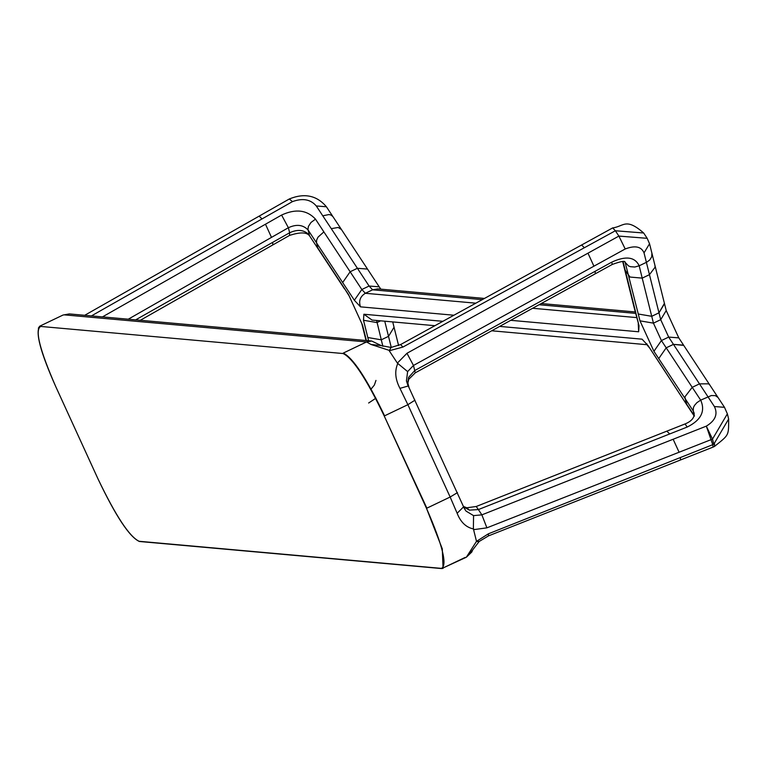 <?xml version="1.0" encoding="UTF-8"?>
<svg xmlns="http://www.w3.org/2000/svg" width="767" height="767" viewBox="0 0 767 767"><rect width="100%" height="100%" fill="white"/><g stroke="black" fill="none" stroke-linecap="round" stroke-linejoin="round"><path stroke-width="1.15" d="M91.426 315.908L292.448 201.625L289.332 198.969M128.262 319.206L288.382 227.732C296.513 223.964 303.08 224.721 308.085 230.004L316.541 242.871L316.618 240.119L318.037 237.118L323.875 231.902M323.875 231.893L315.496 219.151L310.999 222.44L308.401 226.438L307.96 229.266L309.36 235.124C304.346 229.793 297.769 229.007 289.638 232.765L135.654 319.868M315.496 219.151C306.944 209.937 295.64 208.566 281.594 215.048L288.382 227.732L289.638 232.765L289.514 235.44C300.741 231.768 307.577 232.142 310.031 236.552L344.488 288.871M354.354 300.252L361.832 289.504L350.145 271.758L342.667 282.534L354.354 300.252L360.49 306.848L453.939 315.227M343.942 287.625L349.167 295.995L362.561 325.189L348.611 294.72L343.942 287.625M361.736 323.319L363.472 330.309L364.325 332.216L362.561 325.189M442.866 321.315L363.874 314.24L363.51 320.261L367.805 337.509L381.266 339.819L388.524 336.349L394.046 327.231L392.723 321.919M659.994 363.692L648.182 345.773L642.046 339.167L499.662 326.406M694.49 416.002L686.264 403.557L684.883 396.894L686.82 404.832L659.984 363.663M664.414 303.377L658.997 312.85L660.703 319.676L668.671 337.087L673.455 344.354L666.197 347.825L658.728 358.601L666.197 347.825L673.464 344.383L683.713 345.38M400.633 344.556L402.896 347.067L615.374 230.762L618.883 236.083L625.21 248.978C635.076 245.219 641.346 246.514 644.031 252.88L658.978 312.821L651.739 316.32L638.278 314.01L651.72 316.292L642.209 278.124L649.476 274.653L655.095 267.194L654.932 265.305L655.095 267.194M630.004 277.05L625.23 270.32L630.004 277.05L642.209 278.124L639.189 265.794L634.817 267.021L630.436 266.686L628.528 265.938L624.683 261.892M624.367 268.306L633.868 306.455M375.964 398.15L368.63 403.02M350.145 271.758L357.403 268.287L369.09 286.033L372.599 289.811L377.738 288.881L484.456 298.44M360.49 306.848C358.525 301.009 360.135 296.484 365.341 293.282L361.832 289.504L369.09 286.033L379.205 286.829L367.518 269.083L357.403 268.287L331.286 228.652L338.17 227.463L341.401 229.448L326.406 206.764C316.819 195.422 304.48 192.814 289.38 198.941M708.612 383.845L709.858 385.063L708.612 383.845L699.475 383.864L714.384 406.529C718.075 414.094 715.381 420.632 706.321 426.136L712.505 439.088L727.365 413.844L724.499 407.325L714.384 406.529M685.046 423.959L687.213 427.037C701.086 420.153 705.582 411.179 700.693 400.134L711.335 395.542L715.371 395.638L718.017 397.479L709.906 385.139M686.896 404.947L648.182 345.773M658.728 358.601L693.215 410.882L693.406 407.651L694.442 405.503L696.915 402.646L700.693 400.134L692.217 387.335L684.883 396.894M666.859 431.14L476.221 506.488L478.378 509.576L669.668 433.969L666.859 431.14L685.065 423.95C691.566 421.256 694.586 417.651 694.145 413.135L693.215 410.882L694.212 414.899M651.72 316.292L658.978 312.821L664.5 303.703L649.553 243.753L647.166 238.316L618.883 236.083L406.98 353.271L413.461 365.466L593.917 266.187L587.973 253.168M673.455 344.354L683.579 345.15L678.785 337.873L668.671 337.087L661.413 340.558L653.925 351.305L658.719 358.572M713.07 447.094L680.415 460.008L680.425 457.515L712.754 444.678L706.321 426.136L481.868 514.858L486.901 527.84L712.505 439.088L713.789 444.208L712.754 444.678L713.07 447.094L714.403 446.48M727.365 413.844L728.65 419.012L713.789 444.208M714.518 443.882L714.441 446.461C729.264 434.525 728.592 435.992 728.65 419.012M612.708 227.895C623.782 226.562 625.661 217.262 643.666 232.995L615.374 230.762L612.699 227.895L400.652 344.536L391.055 347.451L389.233 350.749L397.373 363.098L407.632 371.592L413.461 365.466L414.726 370.547L408.629 377.335L407.478 384.325M625.076 262.093L638.259 313.981M415.254 372.848L414.726 370.547L595.182 271.269L595.221 273.838L612.267 264.452L611.73 262.161L595.182 271.269M680.425 457.515L488.387 533.813L476.499 541.349L466.355 557.226L471.753 552.077L472.712 549.92L467.678 555.5M680.415 460.008L488.493 535.884L488.387 533.813M463.613 506.91L469.433 510.132L478.378 509.576L481.868 514.858L473.565 515.616L466.02 511.09L463.69 507.342M466.624 507.744L469.433 510.132M457.468 492.606L450.152 497.026L457.142 513.267L463.594 506.853L408.255 385.974L406.424 380.921L407.632 371.592M457.142 513.267C460.603 522.135 466.02 527.351 473.373 528.923L473.565 515.616M473.555 528.952L474.274 529.575L486.901 527.84M472.74 549.834L479.241 541.406L476.71 541.607M476.499 541.349L473.536 529.46M397.795 363.481L397.709 363.654C394.506 371.17 395.264 379.406 399.962 388.361L408.255 385.974M63.038 315.036L39.74 326.176L63.038 315.036L69.337 313.924L64.198 314.853L366.549 341.948L371.065 344.488L389.137 350.337M371.065 344.488L381.228 345.572M408.677 379.416L408.629 377.335M408.245 386.3L406.424 380.921M406.98 353.271L397.373 363.098M389.233 350.749L402.896 347.067M399.962 388.361L407.881 404.688L384.583 415.829C366.751 378.63 352.973 357.719 343.261 353.088L366.549 341.948L371.688 341.018L381.314 345.639L391.055 347.451M261.998 218.931L259.169 216.112L289.351 198.96M292.448 201.625C302.687 197.896 310.635 199.343 316.292 205.968L326.406 206.764M316.292 205.968L322.773 215.815L329.024 214.53L331.104 215.086L332.878 216.591M271.499 237.386L265.478 224.213L102.471 316.896M281.594 215.048L265.478 224.213M272.726 242.324L272.793 244.951L289.485 235.45M343.932 287.596L317.806 247.942L316.541 242.871L342.667 282.534M350.145 271.786L324.019 232.133M366.396 340.548L364.325 332.216M367.786 337.48L368.601 340.749M638.278 314.01L639.975 320.836L653.925 351.305M634.788 308.717L623.063 261.566M510.736 320.318L638.662 331.785L639.026 325.764L634.769 308.689M322.773 215.815L331.286 228.652M407.689 382.244L408.955 387.354M382.867 346.31L376.607 320.472M388.514 336.358L391.275 347.432M348.611 294.72L349.167 295.995M363.51 320.261L376.971 322.571L380.614 320.827M363.874 314.24L372.043 320.06L434.908 325.697M384.756 321.2L388.524 336.349M475.837 303.186L365.341 293.282L372.599 289.811L482.28 299.638M664.519 303.732L666.216 310.558L660.703 319.676L653.436 323.147L661.413 340.558L692.217 387.335L699.475 383.864L673.464 344.383M651.739 316.32L653.436 323.147L639.975 320.836M633.945 306.81L639.026 325.764M638.269 324.163L638.662 331.785M636.629 317.596L532.634 308.267M539.076 304.729L635.584 313.377M646.399 343.846L642.046 339.167M611.73 262.161C625.776 255.66 634.932 256.868 639.189 265.794L646.907 262.084L649.745 259.965L651.72 256.811L651.912 253.225M679.121 452.281L673.138 439.251M669.668 433.969L687.213 427.037M584.387 247.731L581.607 244.999M644.031 252.88L649.553 243.753M593.917 266.187L625.21 248.978M414.985 400.173L407.881 404.688L450.152 497.026L426.864 508.166L384.219 415.963L426.49 508.3C442.578 545.164 447.564 565.193 441.456 568.385L139.105 541.281C129.431 536.679 115.731 515.875 97.984 478.857L55.713 386.52C39.625 349.656 34.64 329.637 40.747 326.445L343.098 353.539C352.772 358.141 366.473 378.956 384.219 415.963M443.94 567.57L465.195 557.408M139.546 541.444L441.897 568.548L443.067 568.357L442.291 548.846L426.49 508.3M466.355 557.226L441.734 568.577L139.383 541.483C129.527 537.025 115.721 516.153 97.975 478.857L55.713 386.52C40.44 352.226 35.119 332.111 39.74 326.176L38.35 328.142M343.098 353.539L40.747 326.445M341.401 229.448L367.527 269.112M318.363 249.217L309.926 236.409M375.964 380.422L374.363 385.082L370.816 389.387M366.032 340.519L363.577 330.663M398.6 345.543L394.123 327.586M380.854 289.159L379.205 286.829M491.705 330.788L647.099 344.719M709.858 385.063L683.579 345.169M686.82 404.832L694.02 415.733M638.202 323.885L638.595 324.997M635.229 311.958L541.253 303.531M666.216 310.558L678.785 337.873M648.738 347.048L645.987 343.405L647.041 344.086M718.017 397.479L724.499 407.325M643.666 232.995L647.166 238.316M612.267 264.452C620.752 261.384 625.028 260.598 625.105 262.113L625.047 262.036M624.405 268.44L622.699 261.537M595.221 273.838L415.263 372.839L408.734 379.301M272.784 244.951L140.313 320.29M259.16 216.121L84.706 315.304M69.337 313.924L371.688 341.018M463.421 506.431L466.7 507.754M466.892 507.783L476.221 506.488M465.118 509.834L463.594 506.853M479.164 541.473L488.483 535.884M407.574 384.535L408.696 379.377"/></g></svg>
